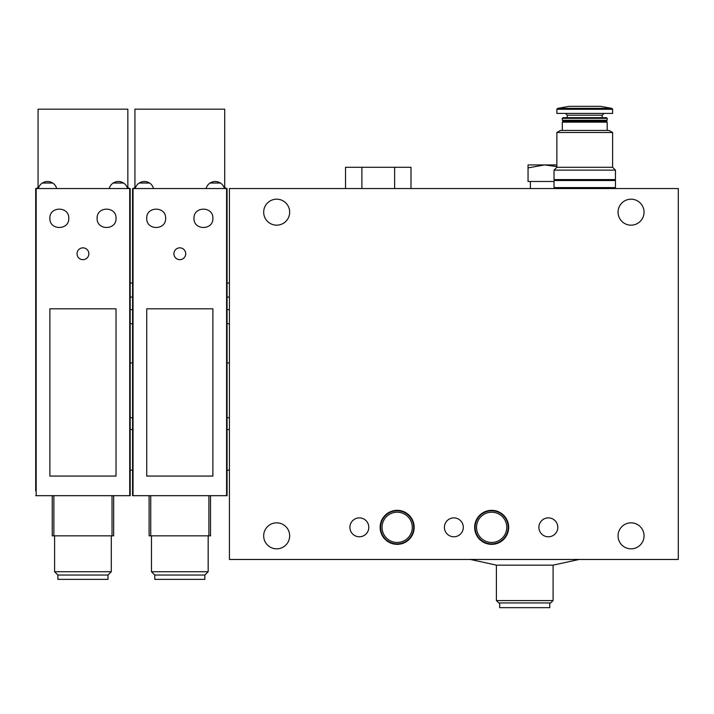<?xml version="1.0" encoding="UTF-8"?>
<svg xmlns="http://www.w3.org/2000/svg" width="714" height="714" viewBox="0 0 714 714"><rect width="100%" height="100%" fill="white"/><g stroke="black" fill="none" stroke-linecap="round" stroke-linejoin="round"><path stroke-width="1.07" d="M229.426 188.55L678.3 188.55L678.3 559.464L229.426 559.464L229.426 188.55M229.426 427.704L229.426 359.597M229.426 309.751L229.426 283.056L227.061 283.056L227.061 323.692L229.426 323.692L229.426 309.751M631.051 225.169A12.995 12.995 0 0 1 618.056 212.183A12.995 12.995 0 0 1 631.051 199.188A12.995 12.995 0 0 1 644.046 212.183A12.995 12.995 0 0 1 631.051 225.169M276.675 225.169A12.995 12.995 0 0 1 263.68 212.183A12.995 12.995 0 0 1 276.675 199.188A12.995 12.995 0 0 1 289.67 212.183A12.995 12.995 0 0 1 276.675 225.169M349.914 527.334A9.452 9.452 0 0 0 364.086 535.518A9.452 9.452 0 0 0 364.086 519.149A9.452 9.452 0 0 0 349.914 527.334M444.411 527.334A9.452 9.452 0 0 0 458.584 535.518A9.452 9.452 0 0 0 458.584 519.149A9.452 9.452 0 0 0 444.411 527.334M538.909 527.334A9.452 9.452 0 0 0 553.091 535.518A9.452 9.452 0 0 0 553.091 519.149A9.452 9.452 0 0 0 538.909 527.334M380.151 527.334A17.011 17.011 0 0 0 405.668 542.069A17.011 17.011 0 0 0 405.668 512.607A17.011 17.011 0 0 0 380.151 527.334A17.011 17.011 0 0 0 405.668 542.069A17.011 17.011 0 0 0 405.668 512.607A17.011 17.011 0 0 0 380.151 527.334M474.649 527.334A17.011 17.011 0 0 0 500.166 542.069A17.011 17.011 0 0 0 500.166 512.607A17.011 17.011 0 0 0 474.649 527.334A17.011 17.011 0 0 0 500.166 542.069A17.011 17.011 0 0 0 500.166 512.607A17.011 17.011 0 0 0 474.649 527.334M618.056 535.839A12.995 12.995 0 0 0 631.051 548.834A12.995 12.995 0 0 0 644.046 535.839A12.995 12.995 0 0 0 631.051 522.844A12.995 12.995 0 0 0 618.056 535.839M263.68 535.839A12.995 12.995 0 0 0 276.675 548.834A12.995 12.995 0 0 0 289.67 535.839A12.995 12.995 0 0 0 276.675 522.844A12.995 12.995 0 0 0 263.68 535.839M524.736 565.14L496.391 565.14L496.391 600.572L553.091 600.572L553.091 565.14L524.736 565.14M553.091 600.572L550.726 602.937L498.747 602.937L496.391 600.572M549.78 602.937L549.78 607.659L499.693 607.659L499.693 602.937M475.122 527.334A16.538 16.538 0 0 0 499.934 541.658A16.538 16.538 0 0 0 499.934 513.018A16.538 16.538 0 0 0 475.122 527.334M380.624 527.334A16.538 16.538 0 0 0 405.427 541.658A16.538 16.538 0 0 0 405.427 513.018A16.538 16.538 0 0 0 380.624 527.334M394.628 188.55L394.628 167.29L410.996 167.29L410.996 188.55M394.628 167.29L345.522 167.29L345.522 188.55M361.891 167.29L361.891 188.55M212.888 308.805L146.736 308.805L146.736 476.068L212.888 476.068L212.888 308.805M227.061 490.955L227.061 495.677L226.588 495.677L226.588 188.55L132.563 188.55L132.563 495.677L133.036 495.677L133.036 188.55M226.588 495.677L133.036 495.677M193.985 218.323C193.53 230.56 213.406 230.497 212.888 218.323C213.424 206.159 193.53 206.069 193.985 218.323C193.53 206.087 213.406 206.15 212.888 218.314C213.424 230.479 193.53 230.577 193.985 218.323M227.061 495.677L227.061 188.55L226.588 188.55M227.061 429.525L229.426 429.525L229.426 470.16L227.061 470.16L227.061 419.796M135.223 188.55A9.452 9.452 0 0 1 139.176 183.025C142.639 180.963 146.111 180.963 149.574 183.025A9.452 9.452 0 0 1 153.528 188.55M139.176 183.025L149.574 183.025M206.096 188.55A9.452 9.452 0 0 1 210.05 183.025C213.513 180.963 216.985 180.963 220.447 183.025A9.452 9.452 0 0 1 224.401 188.55M210.05 183.025L220.447 183.025M227.061 190.915L227.061 190.21M229.426 417.717L227.061 417.717L227.061 362.908L229.426 362.908M224.696 188.55L224.696 109.171L134.928 109.171L134.928 188.55M204.856 575.047L204.856 579.357L154.768 579.357L154.768 575.047L151.466 571.736L208.167 571.736L204.856 575.047L154.768 575.047M210.523 535.839L210.523 495.677L210.523 535.839L149.101 535.839L149.101 495.677M134.928 187.844A2.365 2.365 0 0 0 133.232 188.567M226.4 188.567A2.365 2.365 0 0 0 224.696 187.844M185.72 253.756A5.908 5.908 0 0 1 176.858 258.87A5.908 5.908 0 0 1 176.858 248.642A5.908 5.908 0 0 1 185.72 253.756M146.736 218.323C146.218 206.15 166.085 206.087 165.639 218.314C166.112 230.542 146.218 230.506 146.736 218.323M116.025 308.805L49.873 308.805L49.873 476.068L116.025 476.068L116.025 308.805M129.725 188.55L130.198 188.55L130.198 495.677L129.725 495.677L129.725 188.55L35.7 188.55L35.7 490.955M129.725 495.677L36.173 495.677L36.173 188.55M97.122 218.323C96.667 230.56 116.543 230.497 116.025 218.323C116.56 206.159 96.676 206.069 97.122 218.323C96.667 206.087 116.543 206.15 116.025 218.314C116.56 230.479 96.676 230.577 97.122 218.323M38.36 188.55A9.452 9.452 0 0 1 42.313 183.025C45.776 180.963 49.248 180.963 52.711 183.025A9.452 9.452 0 0 1 56.665 188.55M42.313 183.025L52.711 183.025M109.242 188.55A9.452 9.452 0 0 1 113.187 183.025C116.659 180.963 120.122 180.963 123.584 183.025A9.452 9.452 0 0 1 127.538 188.55M113.187 183.025L123.584 183.025M35.7 283.404L35.7 323.335M35.7 429.998L35.7 360.07M35.7 190.21L35.7 190.915M35.7 466.385L35.7 433.309M36.173 495.677L35.7 495.677M127.842 188.55L127.842 109.171L38.065 109.171L38.065 188.55M107.992 575.047L107.992 579.357L57.905 579.357L57.905 575.047L54.603 571.736L111.304 571.736L107.992 575.047L57.905 575.047M113.66 495.677L113.66 535.839L52.238 535.839L52.238 495.677M38.065 187.844A2.365 2.365 0 0 0 36.369 188.567M129.537 188.567A2.365 2.365 0 0 0 127.842 187.844M88.857 253.756A5.908 5.908 0 0 1 79.995 258.87A5.908 5.908 0 0 1 79.995 248.642A5.908 5.908 0 0 1 88.857 253.756M49.873 218.323C49.355 206.15 69.231 206.087 68.776 218.314C69.249 230.542 49.355 230.506 49.873 218.323M556.866 132.483L612.621 132.483L612.621 167.29L556.866 167.29L556.866 132.483L560.41 130.439L609.078 130.439L612.621 132.483M562.302 130.439L562.302 122.165L607.186 122.165L607.186 130.439M562.302 122.165L563.248 121.219L606.24 121.219L607.186 122.165M562.302 120.273L607.186 120.273L607.186 118.345L562.302 118.345L562.302 120.273L563.248 121.219M606.24 121.219L607.186 120.273M562.302 118.345L562.971 117.676L606.516 117.676L607.186 118.345M602.223 117.676L602.223 115.195L603.999 113.428M612.621 109.296L556.866 109.296L556.866 113.428L612.621 113.428L612.621 109.296L611.844 108.367L600.34 106.341L569.156 106.341L557.652 108.367L611.844 108.367M612.621 167.29L615.459 170.128L554.028 170.128L556.866 167.29M554.028 170.128L554.028 179.58L615.459 179.58L615.459 170.128M614.04 188.55L614.04 187.612M554.028 187.612L615.459 187.612L615.459 180.517L554.028 180.517L554.028 187.612M614.04 180.517L614.04 179.58M528.048 167.879L528.048 164.925L544.586 164.925L528.048 167.879L528.048 181.463L554.028 181.463M556.866 164.925L543.693 164.925M530.404 181.463L530.404 188.55M556.866 166.612L544.586 164.925M476.541 527.334A15.119 15.119 0 0 0 499.22 540.427A15.119 15.119 0 0 0 499.22 514.241A15.119 15.119 0 0 0 476.541 527.334M382.044 527.334A15.119 15.119 0 0 0 404.722 540.427A15.119 15.119 0 0 0 404.722 514.241A15.119 15.119 0 0 0 382.044 527.334M150.734 535.839L150.734 495.677M208.89 535.839L208.89 495.677M53.871 535.839L53.871 495.677M112.027 535.839L112.027 495.677M567.264 117.676L567.264 115.195L602.223 115.195M470.401 559.464L496.391 565.14M579.072 559.464L553.091 565.14M229.426 297.202L227.061 296.988M229.426 309.546L227.061 309.751M151.466 535.839L151.466 571.736M208.167 535.839L208.167 571.736M132.563 362.908L130.198 362.908M132.563 417.717L130.198 417.717M132.563 297.202L130.198 296.988M132.563 309.546L130.198 309.751M132.563 429.525L130.198 429.525M132.563 470.16L130.198 470.16M132.563 283.056L130.198 283.056M132.563 323.692L130.198 323.692M54.603 535.839L54.603 571.736M111.304 535.839L111.304 571.736M567.264 115.195L565.488 113.428M556.866 109.296L557.652 108.367M555.447 188.55L555.447 187.612M555.447 180.517L555.447 179.58"/></g></svg>
